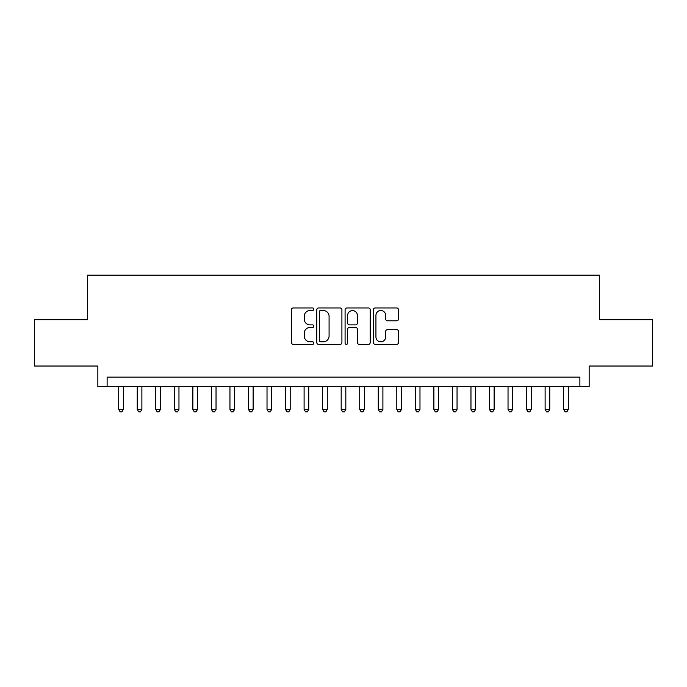 <?xml version="1.0" encoding="UTF-8"?>
<svg xmlns="http://www.w3.org/2000/svg" width="687" height="687" viewBox="0 0 687 687"><rect width="100%" height="100%" fill="white"/><g stroke="black" fill="none" stroke-linecap="round" stroke-linejoin="round"><path stroke-width="1.03" d="M313.839 309.244A1.271 1.271 0 0 0 312.559 307.965L293.229 307.965A1.821 1.821 0 0 0 291.408 309.785L291.408 342.547A1.821 1.821 0 0 0 293.229 344.367L312.559 344.367A1.271 1.271 0 0 0 313.839 343.088A1.271 1.271 0 0 0 312.559 341.817L310.06 341.817A5.822 5.822 0 0 1 304.238 335.995L304.238 333.264A5.822 5.822 0 0 1 310.06 327.441L312.559 327.441A1.271 1.271 0 0 0 313.839 326.162A1.271 1.271 0 0 0 312.559 324.891L310.06 324.891A5.822 5.822 0 0 1 304.238 319.069L304.238 316.338A5.822 5.822 0 0 1 310.06 310.515L312.559 310.515A1.271 1.271 0 0 0 313.839 309.244M396.682 320.795A1.821 1.821 0 0 0 398.503 318.974L398.503 309.785A1.821 1.821 0 0 0 396.682 307.965L375.214 307.965A1.821 1.821 0 0 0 373.393 309.785L373.393 342.547A1.821 1.821 0 0 0 375.214 344.367L396.682 344.367A1.821 1.821 0 0 0 398.503 342.547L398.503 331.443A1.821 1.821 0 0 0 396.682 329.623L387.494 329.623A1.821 1.821 0 0 0 385.673 331.443L385.673 336.948A4.869 4.869 0 0 1 380.804 341.817A4.869 4.869 0 0 1 375.935 336.948L375.935 315.385A4.869 4.869 0 0 1 380.804 310.515A4.869 4.869 0 0 1 385.673 315.385L385.673 318.974A1.821 1.821 0 0 0 387.494 320.795L396.682 320.795M579.88 386.42L589.154 386.42L589.154 366.025L652.65 366.025L652.65 319.678L599.347 319.678L599.347 275.178L87.653 275.178L87.653 319.678L34.35 319.678L34.35 366.025L97.846 366.025L97.846 386.42L579.88 386.42L579.88 377.146L107.12 377.146L107.12 386.42M341.911 309.785A1.821 1.821 0 0 0 340.091 307.965L318.613 307.965A1.821 1.821 0 0 0 316.793 309.785L316.793 342.547A1.821 1.821 0 0 0 318.613 344.367L340.091 344.367A1.821 1.821 0 0 0 341.911 342.547L341.911 309.785M346.909 307.965L368.387 307.965A1.821 1.821 0 0 1 370.207 309.785L370.207 342.547A1.821 1.821 0 0 1 368.387 344.367L359.198 344.367A1.821 1.821 0 0 1 357.377 342.547L357.377 329.262A1.821 1.821 0 0 0 355.557 327.441L349.46 327.441A1.821 1.821 0 0 0 347.639 329.262L347.639 343.088A1.271 1.271 0 0 1 346.368 344.367A1.271 1.271 0 0 1 345.089 343.088L345.089 309.785A1.821 1.821 0 0 1 346.909 307.965M320.614 310.515A1.271 1.271 0 0 0 319.343 311.786L319.343 340.546A1.271 1.271 0 0 0 320.614 341.817L323.251 341.817A5.822 5.822 0 0 0 329.082 335.995L329.082 316.338A5.822 5.822 0 0 0 323.251 310.515L320.614 310.515M357.377 315.47A4.869 4.869 0 0 0 352.508 310.61A4.869 4.869 0 0 0 347.639 315.47L347.639 323.07A1.821 1.821 0 0 0 349.46 324.891L355.557 324.891A1.821 1.821 0 0 0 357.377 323.07L357.377 315.47M118.705 386.42L118.705 409.409L123.342 409.409L123.342 386.42M123.342 409.409L121.951 411.822L120.096 411.822L118.705 409.409M137.245 386.42L137.245 409.409L141.883 409.409L141.883 386.42M141.883 409.409L140.492 411.822L138.637 411.822L137.245 409.409M155.786 386.42L155.786 409.409L160.423 409.409L160.423 386.42M160.423 409.409L159.032 411.822L157.177 411.822L155.786 409.409M174.326 386.42L174.326 409.409L178.964 409.409L178.964 386.42M178.964 409.409L177.572 411.822L175.717 411.822L174.326 409.409M192.867 386.42L192.867 409.409L197.504 409.409L197.504 386.42M197.504 409.409L196.113 411.822L194.258 411.822L192.867 409.409M211.407 386.42L211.407 409.409L216.036 409.409L216.036 386.42M216.036 409.409L214.653 411.822L212.798 411.822L211.407 409.409M229.947 386.42L229.947 409.409L234.576 409.409L234.576 386.42M234.576 409.409L233.185 411.822L231.339 411.822L229.947 409.409M248.488 386.42L248.488 409.409L253.117 409.409L253.117 386.42M253.117 409.409L251.725 411.822L249.87 411.822L248.488 409.409M267.02 386.42L267.02 409.409L271.657 409.409L271.657 386.42M271.657 409.409L270.266 411.822L268.411 411.822L267.02 409.409M285.56 386.42L285.56 409.409L290.197 409.409L290.197 386.42M290.197 409.409L288.806 411.822L286.951 411.822L285.56 409.409M304.101 386.42L304.101 409.409L308.738 409.409L308.738 386.42M308.738 409.409L307.347 411.822L305.492 411.822L304.101 409.409M322.641 386.42L322.641 409.409L327.278 409.409L327.278 386.42M327.278 409.409L325.887 411.822L324.032 411.822L322.641 409.409M341.181 386.42L341.181 409.409L345.819 409.409L345.819 386.42M345.819 409.409L344.427 411.822L342.573 411.822L341.181 409.409M359.722 386.42L359.722 409.409L364.359 409.409L364.359 386.42M364.359 409.409L362.968 411.822L361.113 411.822L359.722 409.409M378.262 386.42L378.262 409.409L382.899 409.409L382.899 386.42M382.899 409.409L381.508 411.822L379.653 411.822L378.262 409.409M396.803 386.42L396.803 409.409L401.44 409.409L401.44 386.42M401.44 409.409L400.049 411.822L398.194 411.822L396.803 409.409M415.343 386.42L415.343 409.409L419.98 409.409L419.98 386.42M419.98 409.409L418.589 411.822L416.734 411.822L415.343 409.409M433.883 386.42L433.883 409.409L438.512 409.409L438.512 386.42M438.512 409.409L437.13 411.822L435.275 411.822L433.883 409.409M452.424 386.42L452.424 409.409L457.053 409.409L457.053 386.42M457.053 409.409L455.661 411.822L453.815 411.822L452.424 409.409M470.964 386.42L470.964 409.409L475.593 409.409L475.593 386.42M475.593 409.409L474.202 411.822L472.347 411.822L470.964 409.409M489.496 386.42L489.496 409.409L494.133 409.409L494.133 386.42M494.133 409.409L492.742 411.822L490.887 411.822L489.496 409.409M508.037 386.42L508.037 409.409L512.674 409.409L512.674 386.42M512.674 409.409L511.283 411.822L509.428 411.822L508.037 409.409M526.577 386.42L526.577 409.409L531.214 409.409L531.214 386.42M531.214 409.409L529.823 411.822L527.968 411.822L526.577 409.409M545.117 386.42L545.117 409.409L549.755 409.409L549.755 386.42M549.755 409.409L548.363 411.822L546.509 411.822L545.117 409.409M563.658 386.42L563.658 409.409L568.295 409.409L568.295 386.42M568.295 409.409L566.904 411.822L565.049 411.822L563.658 409.409"/></g></svg>
